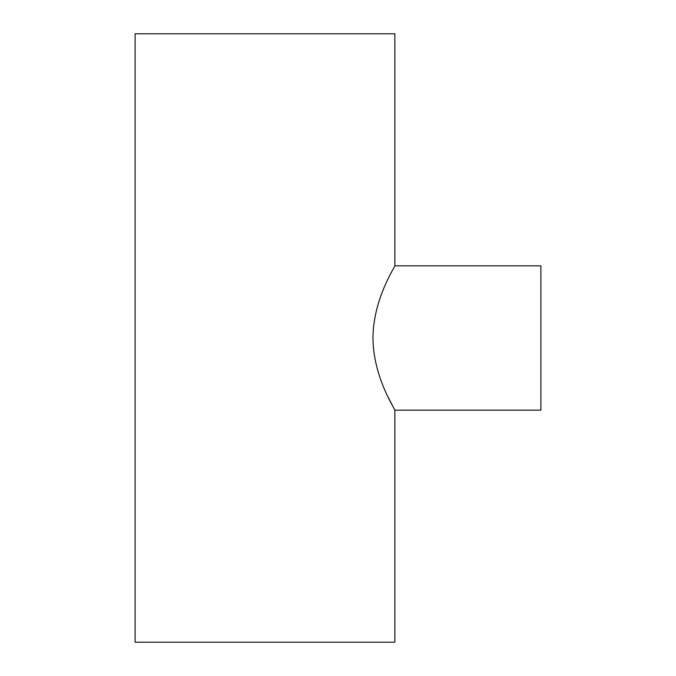 <?xml version="1.0" encoding="UTF-8"?>
<svg xmlns="http://www.w3.org/2000/svg" width="676" height="676" viewBox="0 0 676 676"><rect width="100%" height="100%" fill="white"/><g stroke="black" fill="none" stroke-linecap="round" stroke-linejoin="round"><path stroke-width="1.01" d="M394.86 265.845L394.86 33.8L135.107 33.8L135.107 642.2L394.86 642.2L394.86 410.155C395.764 410.383 373.152 377.487 372.966 337.992C373.135 298.564 395.73 265.676 394.86 265.845L540.893 265.845L540.893 410.155L394.86 410.155L388.032 396.989"/></g></svg>
